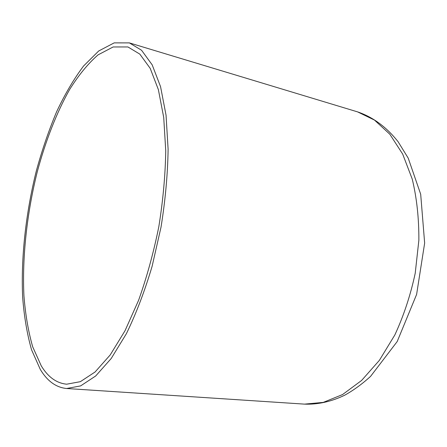 <?xml version="1.0" encoding="UTF-8"?>
<svg xmlns="http://www.w3.org/2000/svg" width="447" height="447" viewBox="0 0 447 447"><rect width="100%" height="100%" fill="white"/><g stroke="black" fill="none" stroke-linecap="round" stroke-linejoin="round"><path stroke-width="0.67" d="M41.264 365.864C48.058 377.078 56.534 383.191 66.692 384.197L80.359 381.671L95.077 371.993L110.219 354.929L125.015 330.746L138.604 300.272C146.817 277.263 153.55 252.756 158.814 226.741C163.032 200.535 165.34 175.224 165.742 150.795L163.725 117.488L158.378 89.646L150.198 68.352L139.822 54.115L127.915 46.952L113.147 46.963L98.049 54.88C88.059 63.619 78.549 75.213 69.52 89.679C56.478 112.907 45.521 141.135 37.274 171.777C26.971 213.04 22.115 256.813 23.92 295.646C25.406 314.554 28.334 331.618 32.698 346.833L41.264 365.864M40.286 369.401C47.293 381.107 56.076 387.476 66.637 388.51L80.622 385.901L95.686 375.983L111.197 358.516L126.361 333.741C136.044 313.855 144.632 291.383 152.109 266.317L161.021 227.137C165.34 200.273 167.709 174.324 168.111 149.287L166.044 115.158L160.551 86.634L152.17 64.832L141.554 50.248L129.379 42.895L114.197 42.873L98.698 50.98L83.595 65.983C73.9 78.912 64.927 94.133 56.668 111.644C48.913 130.099 42.169 149.739 36.419 170.558C25.865 212.727 20.858 257.461 22.652 297.244C24.144 316.621 27.111 334.138 31.553 349.789L40.286 369.401M304.513 404.127C317.873 404.647 331.328 401.646 344.877 395.12C353.745 390.147 362.305 383.9 370.569 376.385L397.187 341.564L416.615 294.422L424.65 243.101L420.688 194.233L408.228 158.16L398.059 141.654C386.376 126.987 372.876 117.064 357.566 111.879L374.491 120.087L389.818 134.217L402.686 154.092L412.257 179.141C416.8 198.099 419.001 218.482 418.861 240.302L415.213 273.285C410.514 295.216 403.714 315.783 394.818 334.993L379.352 360.383L361.589 380.47L342.558 394.556L323.242 402.395L304.513 404.127L66.637 388.51M357.566 111.879L129.379 42.895"/></g></svg>
